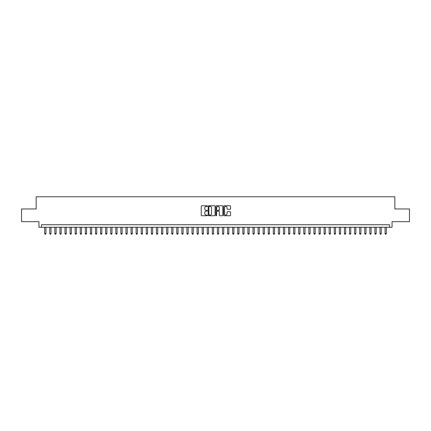 <?xml version="1.0" encoding="UTF-8"?>
<svg xmlns="http://www.w3.org/2000/svg" width="431" height="431" viewBox="0 0 431 431"><rect width="100%" height="100%" fill="white"/><g stroke="black" fill="none" stroke-linecap="round" stroke-linejoin="round"><path stroke-width="0.65" d="M207.37 206.11A0.35 0.35 0 0 0 207.02 205.765L201.724 205.765A0.501 0.501 0 0 0 201.223 206.26L201.223 215.236A0.501 0.501 0 0 0 201.724 215.737L207.02 215.737A0.35 0.35 0 0 0 207.37 215.387A0.35 0.35 0 0 0 207.02 215.037L206.336 215.037A1.595 1.595 0 0 1 204.741 213.442L204.741 212.693A1.595 1.595 0 0 1 206.336 211.098L207.02 211.098A0.35 0.35 0 0 0 207.37 210.748A0.35 0.35 0 0 0 207.02 210.398L206.336 210.398A1.595 1.595 0 0 1 204.741 208.803L204.741 208.054A1.595 1.595 0 0 1 206.336 206.46L207.02 206.46A0.35 0.35 0 0 0 207.37 206.11M230.073 209.277A0.501 0.501 0 0 0 230.574 208.782L230.574 206.26A0.501 0.501 0 0 0 230.073 205.765L224.19 205.765A0.501 0.501 0 0 0 223.689 206.26L223.689 215.236A0.501 0.501 0 0 0 224.19 215.737L230.073 215.737A0.501 0.501 0 0 0 230.574 215.236L230.574 212.197A0.501 0.501 0 0 0 230.073 211.696L227.557 211.696A0.501 0.501 0 0 0 227.056 212.197L227.056 213.706A1.336 1.336 0 0 1 225.725 215.037A1.336 1.336 0 0 1 224.389 213.706L224.389 207.796A1.336 1.336 0 0 1 225.725 206.46A1.336 1.336 0 0 1 227.056 207.796L227.056 208.782A0.501 0.501 0 0 0 227.557 209.277L230.073 209.277M389.511 227.261L392.048 227.261L392.048 221.674L409.45 221.674L409.45 208.97L394.844 208.97L394.844 196.778L36.156 196.778L36.156 208.97L21.55 208.97L21.55 221.674L38.952 221.674L38.952 227.261L389.511 227.261L389.511 224.723L41.489 224.723L41.489 227.261M215.064 206.26A0.501 0.501 0 0 0 214.563 205.765L208.679 205.765A0.501 0.501 0 0 0 208.184 206.26L208.184 215.236A0.501 0.501 0 0 0 208.679 215.737L214.563 215.737A0.501 0.501 0 0 0 215.064 215.236L215.064 206.26M216.437 205.765L222.321 205.765A0.501 0.501 0 0 1 222.816 206.26L222.816 215.236A0.501 0.501 0 0 1 222.321 215.737L219.799 215.737A0.501 0.501 0 0 1 219.304 215.236L219.304 211.599A0.501 0.501 0 0 0 218.803 211.098L217.132 211.098A0.501 0.501 0 0 0 216.637 211.599L216.637 215.387A0.35 0.35 0 0 1 216.287 215.737A0.35 0.35 0 0 1 215.936 215.387L215.936 206.26A0.501 0.501 0 0 1 216.437 205.765M209.229 206.46A0.35 0.35 0 0 0 208.879 206.81L208.879 214.692A0.35 0.35 0 0 0 209.229 215.037L209.951 215.037A1.595 1.595 0 0 0 211.546 213.442L211.546 208.054A1.595 1.595 0 0 0 209.951 206.46L209.229 206.46M219.304 207.817A1.336 1.336 0 0 0 217.967 206.487A1.336 1.336 0 0 0 216.637 207.817L216.637 209.902A0.501 0.501 0 0 0 217.132 210.398L218.803 210.398A0.501 0.501 0 0 0 219.304 209.902L219.304 207.817M44.668 227.261L44.668 233.559L45.939 233.559L45.939 227.261M45.939 233.559L45.557 234.222L45.045 234.222L44.668 233.559M49.748 227.261L49.748 233.559L51.02 233.559L51.02 227.261M51.02 233.559L50.637 234.222L50.131 234.222L49.748 233.559M54.829 227.261L54.829 233.559L56.1 233.559L56.1 227.261M56.1 233.559L55.718 234.222L55.211 234.222L54.829 233.559M59.909 227.261L59.909 233.559L61.18 233.559L61.18 227.261M61.18 233.559L60.798 234.222L60.292 234.222L59.909 233.559M64.989 227.261L64.989 233.559L66.261 233.559L66.261 227.261M66.261 233.559L65.878 234.222L65.372 234.222L64.989 233.559M70.07 227.261L70.07 233.559L71.341 233.559L71.341 227.261M71.341 233.559L70.959 234.222L70.452 234.222L70.07 233.559M75.15 227.261L75.15 233.559L76.422 233.559L76.422 227.261M76.422 233.559L76.039 234.222L75.533 234.222L75.15 233.559M80.231 227.261L80.231 233.559L81.502 233.559L81.502 227.261M81.502 233.559L81.12 234.222L80.613 234.222L80.231 233.559M85.311 227.261L85.311 233.559L86.583 233.559L86.583 227.261M86.583 233.559L86.2 234.222L85.694 234.222L85.311 233.559M90.391 227.261L90.391 233.559L91.663 233.559L91.663 227.261M91.663 233.559L91.28 234.222L90.774 234.222L90.391 233.559M95.472 227.261L95.472 233.559L96.743 233.559L96.743 227.261M96.743 233.559L96.361 234.222L95.854 234.222L95.472 233.559M100.552 227.261L100.552 233.559L101.824 233.559L101.824 227.261M101.824 233.559L101.441 234.222L100.935 234.222L100.552 233.559M105.633 227.261L105.633 233.559L106.904 233.559L106.904 227.261M106.904 233.559L106.522 234.222L106.015 234.222L105.633 233.559M110.713 227.261L110.713 233.559L111.985 233.559L111.985 227.261M111.985 233.559L111.602 234.222L111.096 234.222L110.713 233.559M115.794 227.261L115.794 233.559L117.065 233.559L117.065 227.261M117.065 233.559L116.682 234.222L116.176 234.222L115.794 233.559M120.874 227.261L120.874 233.559L122.145 233.559L122.145 227.261M122.145 233.559L121.763 234.222L121.256 234.222L120.874 233.559M125.954 227.261L125.954 233.559L127.226 233.559L127.226 227.261M127.226 233.559L126.843 234.222L126.337 234.222L125.954 233.559M131.035 227.261L131.035 233.559L132.306 233.559L132.306 227.261M132.306 233.559L131.924 234.222L131.417 234.222L131.035 233.559M136.115 227.261L136.115 233.559L137.387 233.559L137.387 227.261M137.387 233.559L137.004 234.222L136.498 234.222L136.115 233.559M141.196 227.261L141.196 233.559L142.467 233.559L142.467 227.261M142.467 233.559L142.085 234.222L141.578 234.222L141.196 233.559M146.276 227.261L146.276 233.559L147.547 233.559L147.547 227.261M147.547 233.559L147.165 234.222L146.659 234.222L146.276 233.559M151.356 227.261L151.356 233.559L152.628 233.559L152.628 227.261M152.628 233.559L152.245 234.222L151.739 234.222L151.356 233.559M156.437 227.261L156.437 233.559L157.708 233.559L157.708 227.261M157.708 233.559L157.326 234.222L156.819 234.222L156.437 233.559M161.517 227.261L161.517 233.559L162.789 233.559L162.789 227.261M162.789 233.559L162.406 234.222L161.9 234.222L161.517 233.559M166.598 227.261L166.598 233.559L167.869 233.559L167.869 227.261M167.869 233.559L167.487 234.222L166.98 234.222L166.598 233.559M171.678 227.261L171.678 233.559L172.95 233.559L172.95 227.261M172.95 233.559L172.567 234.222L172.061 234.222L171.678 233.559M176.758 227.261L176.758 233.559L178.03 233.559L178.03 227.261M178.03 233.559L177.647 234.222L177.141 234.222L176.758 233.559M181.839 227.261L181.839 233.559L183.11 233.559L183.11 227.261M183.11 233.559L182.728 234.222L182.221 234.222L181.839 233.559M186.919 227.261L186.919 233.559L188.191 233.559L188.191 227.261M188.191 233.559L187.814 234.222L187.302 234.222L186.919 233.559M192.005 227.261L192.005 233.559L193.271 233.559L193.271 227.261M193.271 233.559L192.894 234.222L192.382 234.222L192.005 233.559M197.086 227.261L197.086 233.559L198.352 233.559L198.352 227.261M198.352 233.559L197.974 234.222L197.463 234.222L197.086 233.559M202.166 227.261L202.166 233.559L203.432 233.559L203.432 227.261M203.432 233.559L203.055 234.222L202.543 234.222L202.166 233.559M207.246 227.261L207.246 233.559L208.512 233.559L208.512 227.261M208.512 233.559L208.135 234.222L207.623 234.222L207.246 233.559M212.327 227.261L212.327 233.559L213.593 233.559L213.593 227.261M213.593 233.559L213.216 234.222L212.704 234.222L212.327 233.559M217.407 227.261L217.407 233.559L218.673 233.559L218.673 227.261M218.673 233.559L218.296 234.222L217.784 234.222L217.407 233.559M222.488 227.261L222.488 233.559L223.754 233.559L223.754 227.261M223.754 233.559L223.377 234.222L222.865 234.222L222.488 233.559M227.568 227.261L227.568 233.559L228.834 233.559L228.834 227.261M228.834 233.559L228.457 234.222L227.945 234.222L227.568 233.559M232.648 227.261L232.648 233.559L233.914 233.559L233.914 227.261M233.914 233.559L233.537 234.222L233.026 234.222L232.648 233.559M237.729 227.261L237.729 233.559L238.995 233.559L238.995 227.261M238.995 233.559L238.618 234.222L238.106 234.222L237.729 233.559M242.809 227.261L242.809 233.559L244.081 233.559L244.081 227.261M244.081 233.559L243.698 234.222L243.186 234.222L242.809 233.559M247.89 227.261L247.89 233.559L249.161 233.559L249.161 227.261M249.161 233.559L248.779 234.222L248.272 234.222L247.89 233.559M252.97 227.261L252.97 233.559L254.242 233.559L254.242 227.261M254.242 233.559L253.859 234.222L253.353 234.222L252.97 233.559M258.05 227.261L258.05 233.559L259.322 233.559L259.322 227.261M259.322 233.559L258.939 234.222L258.433 234.222L258.05 233.559M263.131 227.261L263.131 233.559L264.402 233.559L264.402 227.261M264.402 233.559L264.02 234.222L263.513 234.222L263.131 233.559M268.211 227.261L268.211 233.559L269.483 233.559L269.483 227.261M269.483 233.559L269.1 234.222L268.594 234.222L268.211 233.559M273.292 227.261L273.292 233.559L274.563 233.559L274.563 227.261M274.563 233.559L274.181 234.222L273.674 234.222L273.292 233.559M278.372 227.261L278.372 233.559L279.644 233.559L279.644 227.261M279.644 233.559L279.261 234.222L278.755 234.222L278.372 233.559M283.453 227.261L283.453 233.559L284.724 233.559L284.724 227.261M284.724 233.559L284.341 234.222L283.835 234.222L283.453 233.559M288.533 227.261L288.533 233.559L289.804 233.559L289.804 227.261M289.804 233.559L289.422 234.222L288.915 234.222L288.533 233.559M293.613 227.261L293.613 233.559L294.885 233.559L294.885 227.261M294.885 233.559L294.502 234.222L293.996 234.222L293.613 233.559M298.694 227.261L298.694 233.559L299.965 233.559L299.965 227.261M299.965 233.559L299.583 234.222L299.076 234.222L298.694 233.559M303.774 227.261L303.774 233.559L305.046 233.559L305.046 227.261M305.046 233.559L304.663 234.222L304.157 234.222L303.774 233.559M308.855 227.261L308.855 233.559L310.126 233.559L310.126 227.261M310.126 233.559L309.744 234.222L309.237 234.222L308.855 233.559M313.935 227.261L313.935 233.559L315.206 233.559L315.206 227.261M315.206 233.559L314.824 234.222L314.318 234.222L313.935 233.559M319.015 227.261L319.015 233.559L320.287 233.559L320.287 227.261M320.287 233.559L319.904 234.222L319.398 234.222L319.015 233.559M324.096 227.261L324.096 233.559L325.367 233.559L325.367 227.261M325.367 233.559L324.985 234.222L324.478 234.222L324.096 233.559M329.176 227.261L329.176 233.559L330.448 233.559L330.448 227.261M330.448 233.559L330.065 234.222L329.559 234.222L329.176 233.559M334.257 227.261L334.257 233.559L335.528 233.559L335.528 227.261M335.528 233.559L335.146 234.222L334.639 234.222L334.257 233.559M339.337 227.261L339.337 233.559L340.609 233.559L340.609 227.261M340.609 233.559L340.226 234.222L339.72 234.222L339.337 233.559M344.417 227.261L344.417 233.559L345.689 233.559L345.689 227.261M345.689 233.559L345.306 234.222L344.8 234.222L344.417 233.559M349.498 227.261L349.498 233.559L350.769 233.559L350.769 227.261M350.769 233.559L350.387 234.222L349.88 234.222L349.498 233.559M354.578 227.261L354.578 233.559L355.85 233.559L355.85 227.261M355.85 233.559L355.467 234.222L354.961 234.222L354.578 233.559M359.659 227.261L359.659 233.559L360.93 233.559L360.93 227.261M360.93 233.559L360.548 234.222L360.041 234.222L359.659 233.559M364.739 227.261L364.739 233.559L366.011 233.559L366.011 227.261M366.011 233.559L365.628 234.222L365.122 234.222L364.739 233.559M369.82 227.261L369.82 233.559L371.091 233.559L371.091 227.261M371.091 233.559L370.708 234.222L370.202 234.222L369.82 233.559M374.9 227.261L374.9 233.559L376.171 233.559L376.171 227.261M376.171 233.559L375.789 234.222L375.282 234.222L374.9 233.559M379.98 227.261L379.98 233.559L381.252 233.559L381.252 227.261M381.252 233.559L380.869 234.222L380.363 234.222L379.98 233.559M385.061 227.261L385.061 233.559L386.332 233.559L386.332 227.261M386.332 233.559L385.955 234.222L385.443 234.222L385.061 233.559"/></g></svg>
